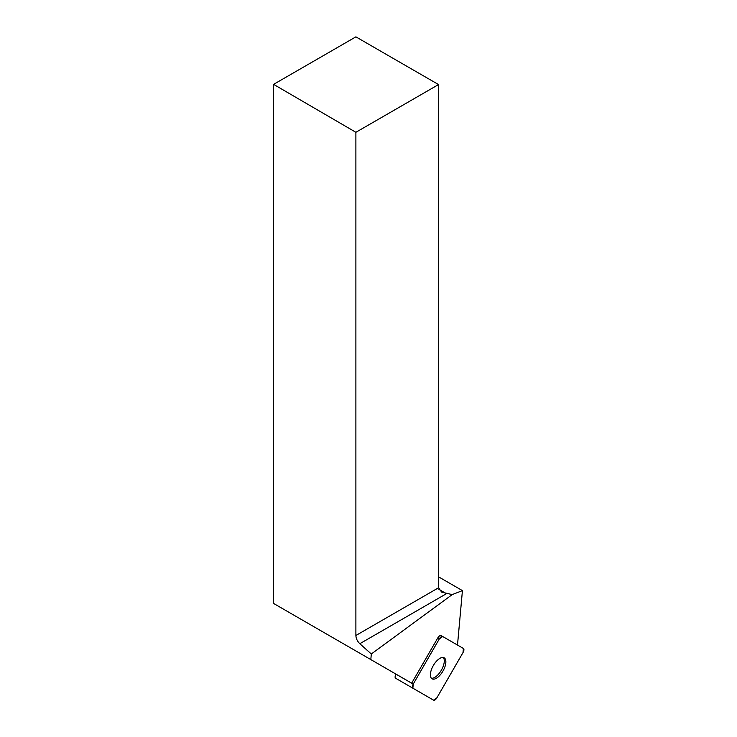 <?xml version="1.0" encoding="UTF-8"?>
<svg xmlns="http://www.w3.org/2000/svg" width="737" height="737" viewBox="0 0 737 737"><rect width="100%" height="100%" fill="white"/><g stroke="black" fill="none" stroke-linecap="round" stroke-linejoin="round"><path stroke-width="1.11" d="M395.622 678.243L433.568 700.15A3.731 1.704 120 0 0 436.912 697.773L463.02 652.549A3.731 1.704 120 0 0 463.407 648.468L442.688 636.501A3.731 1.704 120 0 0 439.344 638.878L413.236 684.102A3.731 1.704 120 0 0 412.849 688.192L395.622 678.243A3.731 1.704 -60 0 1 396.009 674.152L396.018 674.134M416.359 690.21A3.731 1.704 -60 0 1 416.341 690.201L433.568 700.15L416.341 690.201M437.244 677.708A12.114 5.546 120 0 0 444.89 666.874A12.114 5.546 120 0 0 444.19 657.837A12.114 5.546 120 0 0 433.319 665.548A12.114 5.546 120 0 0 432.075 678.814A12.114 5.546 120 0 0 437.244 677.708M442.688 636.501L441.113 635.598A3.731 1.704 -60 0 0 437.769 637.966L411.679 683.171L370.812 659.578L371.319 653.986L452.205 594.602L462.431 590.613L457.502 645.05M370.812 659.578L273.593 603.446L273.593 84.368L355.888 132.291L355.888 635.497L438.543 587.776L438.543 84.571L355.888 132.291M438.543 84.571L355.888 36.85L273.593 84.368M438.911 589.36L446.429 593.709L359.813 643.714L371.319 653.986M359.813 643.714C357.362 641.328 356.054 638.592 355.888 635.497M438.543 576.822L462.431 590.613M438.543 587.776L441.666 592.115L452.205 594.602M443.315 657.524A12.114 5.546 -60 0 1 444.236 661.964A12.114 5.546 -60 0 1 439.28 673.268A12.114 5.546 -60 0 1 431.366 678.224M463.02 652.558L463.398 648.459L442.697 636.51L439.335 638.887L413.245 684.093L412.858 688.192L433.559 700.15L436.921 697.764L463.02 652.558M439.344 638.878L437.769 637.966M396.009 674.152L413.236 684.102"/></g></svg>
